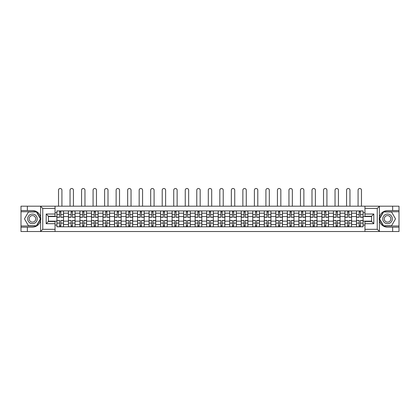 <?xml version="1.0" encoding="UTF-8"?>
<svg xmlns="http://www.w3.org/2000/svg" width="420" height="420" viewBox="0 0 420 420"><rect width="100%" height="100%" fill="white"/><g stroke="black" fill="none" stroke-linecap="round" stroke-linejoin="round"><path stroke-width="0.63" d="M55.046 231.53L364.954 231.53L364.954 221.487L371.6 221.487L371.6 216.242L364.954 216.242L364.954 206.194L55.046 206.194L55.046 216.242L48.4 216.242L48.4 221.487L55.046 221.487L55.046 231.53L40.467 231.53L42.751 229.315L55.046 229.315M40.467 231.53L21 231.53L21 227.173L27.353 227.173L27.353 231.53L43.008 231.53M43.008 206.194L21 206.194L21 225.992L36.561 225.992L40.677 218.862L36.561 211.738L21 211.738M364.954 206.194L399 206.194L399 210.556L392.647 210.556L392.647 206.194L376.992 206.194M68.418 226.8L68.418 213.176L63.541 213.176L63.541 226.8M63.541 213.176L63.541 210.924M68.418 213.176L68.418 210.924M75.064 210.924L75.064 226.8M79.936 226.8L79.936 210.924M86.583 210.924L86.583 226.8M91.46 226.8L91.46 210.924M98.107 210.924L98.107 226.8M102.979 226.8L102.979 210.924M109.63 210.924L109.63 226.8M114.502 226.8L114.502 210.924M121.149 210.924L121.149 226.8M126.026 226.8L126.026 210.924M132.673 210.924L132.673 226.8M137.545 226.8L137.545 210.924M144.191 210.924L144.191 226.8M149.069 226.8L149.069 210.924M155.715 210.924L155.715 226.8M160.592 226.8L160.592 210.924M167.239 210.924L167.239 226.8M172.111 226.8L172.111 210.924M178.757 210.924L178.757 226.8M183.635 226.8L183.635 210.924M190.281 210.924L190.281 226.8M195.153 226.8L195.153 210.924M201.799 210.924L201.799 226.8M206.677 226.8L206.677 210.924M213.323 210.924L213.323 226.8M218.201 226.8L218.201 210.924M224.847 210.924L224.847 226.8M229.719 226.8L229.719 210.924M236.366 210.924L236.366 226.8M241.243 226.8L241.243 210.924M247.889 210.924L247.889 226.8M252.761 226.8L252.761 210.924M259.408 210.924L259.408 226.8M264.285 226.8L264.285 210.924M270.931 210.924L270.931 226.8M275.809 226.8L275.809 210.924M282.455 210.924L282.455 226.8M287.327 226.8L287.327 210.924M293.974 210.924L293.974 226.8M298.851 226.8L298.851 210.924M305.498 210.924L305.498 226.8M310.369 226.8L310.369 210.924M317.021 210.924L317.021 226.8M321.893 226.8L321.893 210.924M328.54 210.924L328.54 226.8M333.417 226.8L333.417 210.924M340.064 210.924L340.064 226.8M344.935 226.8L344.935 210.924M351.582 210.924L351.582 226.8M356.459 226.8L356.459 210.924M356.459 221.151L351.582 221.151M344.935 221.151L340.064 221.151M333.417 221.151L328.54 221.151M321.893 221.151L317.021 221.151M310.369 221.151L305.498 221.151M298.851 221.151L293.974 221.151M287.327 221.151L282.455 221.151M275.809 221.151L270.931 221.151M264.285 221.151L259.408 221.151M252.761 221.151L247.889 221.151M241.243 221.151L236.366 221.151M229.719 221.151L224.847 221.151M218.201 221.151L213.323 221.151M206.677 221.151L201.799 221.151M195.153 221.151L190.281 221.151M183.635 221.151L178.757 221.151M172.111 221.151L167.239 221.151M160.592 221.151L155.715 221.151M149.069 221.151L144.191 221.151M137.545 221.151L132.673 221.151M126.026 221.151L121.149 221.151M114.502 221.151L109.63 221.151M102.979 221.151L98.107 221.151M91.46 221.151L86.583 221.151M79.936 221.151L75.064 221.151M68.418 221.151L63.541 221.151M356.459 216.573L351.582 216.573M344.935 216.573L340.064 216.573M333.417 216.573L328.54 216.573M321.893 216.573L317.021 216.573M310.369 216.573L305.498 216.573M298.851 216.573L293.974 216.573M287.327 216.573L282.455 216.573M275.809 216.573L270.931 216.573M264.285 216.573L259.408 216.573M252.761 216.573L247.889 216.573M241.243 216.573L236.366 216.573M229.719 216.573L224.847 216.573M218.201 216.573L213.323 216.573M206.677 216.573L201.799 216.573M195.153 216.573L190.281 216.573M183.635 216.573L178.757 216.573M172.111 216.573L167.239 216.573M160.592 216.573L155.715 216.573M149.069 216.573L144.191 216.573M137.545 216.573L132.673 216.573M126.026 216.573L121.149 216.573M114.502 216.573L109.63 216.573M102.979 216.573L98.107 216.573M91.46 216.573L86.583 216.573M79.936 216.573L75.064 216.573M68.418 216.573L63.541 216.573M48.4 221.151L56.894 221.151L56.894 216.573L48.4 216.573M55.046 212.657L56.894 212.657L56.894 216.573M371.6 216.573L363.106 216.573L363.106 210.924L56.894 210.924L56.894 212.657M363.106 212.657L364.954 212.657M364.954 225.067L363.106 225.067L363.106 221.151L371.6 221.151M56.894 221.151L56.894 226.8L363.106 226.8L363.106 225.067M56.894 225.067L55.046 225.067M363.106 216.573L363.106 221.151M60.848 225.692L59.593 225.692M59.593 212.032L60.848 212.032M72.366 225.692L71.111 225.692M71.111 212.032L72.366 212.032M83.89 225.692L82.635 225.692M82.635 212.032L83.89 212.032M95.414 225.692L94.154 225.692M94.154 212.032L95.414 212.032M106.932 225.692L105.677 225.692M105.677 212.032L106.932 212.032M118.456 225.692L117.201 225.692M117.201 212.032L118.456 212.032M129.974 225.692L128.72 225.692M128.72 212.032L129.974 212.032M141.498 225.692L140.243 225.692M140.243 212.032L141.498 212.032M153.022 225.692L151.762 225.692M151.762 212.032L153.022 212.032M164.54 225.692L163.285 225.692M163.285 212.032L164.54 212.032M176.064 225.692L174.809 225.692M174.809 212.032L176.064 212.032M187.583 225.692L186.328 225.692M186.328 212.032L187.583 212.032M199.106 225.692L197.852 225.692M197.852 212.032L199.106 212.032M210.63 225.692L209.37 225.692M209.37 212.032L210.63 212.032M222.149 225.692L220.894 225.692M220.894 212.032L222.149 212.032M233.672 225.692L232.417 225.692M232.417 212.032L233.672 212.032M245.191 225.692L243.936 225.692M243.936 212.032L245.191 212.032M256.715 225.692L255.46 225.692M255.46 212.032L256.715 212.032M268.238 225.692L266.978 225.692M266.978 212.032L268.238 212.032M279.757 225.692L278.502 225.692M278.502 212.032L279.757 212.032M291.281 225.692L290.026 225.692M290.026 212.032L291.281 212.032M302.799 225.692L301.544 225.692M301.544 212.032L302.799 212.032M314.323 225.692L313.068 225.692M313.068 212.032L314.323 212.032M325.846 225.692L324.587 225.692M324.587 212.032L325.846 212.032M337.365 225.692L336.11 225.692M336.11 212.032L337.365 212.032M348.889 225.692L347.634 225.692M347.634 212.032L348.889 212.032M360.407 225.692L359.153 225.692M359.153 212.032L360.407 212.032M61.919 206.194L61.919 190.171A1.701 1.701 0 0 0 60.218 188.47A1.701 1.701 0 0 0 58.522 190.171L58.522 206.194M60.848 217.277L60.848 210.998L63.504 210.998L63.504 217.277L60.848 217.277M59.593 211.958L60.848 211.958M58.522 210.924L56.931 210.998L56.931 217.277L59.593 217.277L59.593 210.998L61.919 210.924M59.593 220.605L56.931 220.453L59.593 220.453L59.593 226.727L56.931 226.727L58.406 226.727M56.931 220.605L56.931 226.727M60.848 225.771L59.593 225.771M62.029 226.727L63.504 226.727L63.504 220.453L60.848 220.453L60.848 226.727L58.522 226.727M63.504 226.727L61.919 226.727M73.437 206.194L73.437 190.171A1.701 1.701 0 0 0 71.741 188.47A1.701 1.701 0 0 0 70.04 190.171L70.04 206.194M72.366 217.277L72.366 210.998L75.028 210.998L75.028 217.277L72.366 217.277M71.111 211.958L72.366 211.958M70.04 210.924L68.455 210.998L68.455 217.277L71.111 217.277L71.111 210.998L73.437 210.924M84.961 206.194L84.961 190.171A1.701 1.701 0 0 0 83.26 188.47A1.701 1.701 0 0 0 81.564 190.171L81.564 206.194M83.89 217.277L83.89 210.998L86.546 210.998L86.546 217.277L83.89 217.277M82.635 211.958L83.89 211.958M81.564 210.924L79.973 210.998L79.973 217.277L82.635 217.277L82.635 210.998L84.961 210.924M27.353 227.173L32.45 227.173C36.74 226.853 39.454 224.616 40.598 220.474L40.598 217.256C39.454 213.108 36.74 210.877 32.45 210.556L21 210.556M21 227.173L21 225.992M55.046 208.415L42.751 208.415L40.467 206.194L27.353 206.194L27.353 210.556M40.467 206.194L55.046 206.194M32.45 210.556A8.311 8.311 0 0 1 40.598 220.474L40.598 231.467M48.4 216.242L46.184 214.027L55.046 214.027M55.046 223.703L46.184 223.703L48.4 221.487M379.533 206.194L377.249 208.415L364.954 208.415M392.647 210.556L387.55 210.556C383.26 210.877 380.546 213.108 379.402 217.256L379.402 220.474C380.546 224.616 383.26 226.853 387.55 227.173L399 227.173L399 211.738L383.439 211.738L379.323 218.862L383.439 225.992L399 225.992M364.954 229.315L377.249 229.315L379.533 231.53L399 231.53L399 227.173M399 210.556L399 211.738M392.647 231.53L392.647 227.173M379.533 231.53L364.954 231.53M387.55 227.173A8.311 8.311 0 0 1 379.402 217.256L379.402 206.262M371.6 221.487L373.816 223.703L364.954 223.703M364.954 214.027L373.816 214.027L371.6 216.242M27.646 218.862A4.799 4.799 0 0 0 32.45 223.666A4.799 4.799 0 0 0 37.249 218.862A4.799 4.799 0 0 0 32.45 214.064A4.799 4.799 0 0 0 27.646 218.862M29.164 218.862A3.287 3.287 0 0 0 32.45 222.149A3.287 3.287 0 0 0 35.737 218.862A3.287 3.287 0 0 0 32.45 215.576A3.287 3.287 0 0 0 29.164 218.862M36.435 211.958L40.42 218.862L36.435 225.771L28.46 225.771L24.476 218.862L28.46 211.958L36.435 211.958M382.751 218.862A4.799 4.799 0 0 0 387.55 223.666A4.799 4.799 0 0 0 392.354 218.862A4.799 4.799 0 0 0 387.55 214.064A4.799 4.799 0 0 0 382.751 218.862M384.263 218.862A3.287 3.287 0 0 0 387.55 222.149A3.287 3.287 0 0 0 390.836 218.862A3.287 3.287 0 0 0 387.55 215.576A3.287 3.287 0 0 0 384.263 218.862M391.54 211.958L395.524 218.862L391.54 225.771L383.565 225.771L379.58 218.862L383.565 211.958L391.54 211.958M71.111 220.605L68.455 220.453L71.111 220.453L71.111 226.727L68.455 226.727L69.93 226.727M68.455 220.605L68.455 226.727M72.366 225.771L71.111 225.771M73.547 226.727L75.028 226.727L75.028 220.453L72.366 220.453L72.366 226.727L70.04 226.727M75.028 226.727L73.437 226.727M82.635 220.605L79.973 220.453L82.635 220.453L82.635 226.727L79.973 226.727L81.454 226.727M79.973 220.605L79.973 226.727M83.89 225.771L82.635 225.771M85.071 226.727L86.546 226.727L86.546 220.453L83.89 220.453L83.89 226.727L81.564 226.727M86.546 226.727L84.961 226.727M96.479 206.194L96.479 190.171A1.701 1.701 0 0 0 94.784 188.47A1.701 1.701 0 0 0 93.083 190.171L93.083 206.194M95.414 217.277L95.414 210.998L98.07 210.998L98.07 217.277L95.414 217.277M94.154 211.958L95.414 211.958M93.083 210.924L91.497 210.998L91.497 217.277L94.154 217.277L94.154 210.998L96.479 210.924M108.003 206.194L108.003 190.171A1.701 1.701 0 0 0 106.307 188.47A1.701 1.701 0 0 0 104.606 190.171L104.606 206.194M106.932 217.277L106.932 210.998L109.594 210.998L109.594 217.277L106.932 217.277M105.677 211.958L106.932 211.958M104.606 210.924L103.021 210.998L103.021 217.277L105.677 217.277L105.677 210.998L108.003 210.924M119.527 206.194L119.527 190.171A1.701 1.701 0 0 0 117.826 188.47A1.701 1.701 0 0 0 116.13 190.171L116.13 206.194M118.456 217.277L118.456 210.998L121.112 210.998L121.112 217.277L118.456 217.277M117.201 211.958L118.456 211.958M116.13 210.924L114.539 210.998L114.539 217.277L117.201 217.277L117.201 210.998L119.527 210.924M94.154 220.605L91.497 220.453L94.154 220.453L94.154 226.727L91.497 226.727L92.972 226.727M91.497 220.605L91.497 226.727M95.414 225.771L94.154 225.771M96.595 226.727L98.07 226.727L98.07 220.453L95.414 220.453L95.414 226.727L93.083 226.727M98.07 226.727L96.479 226.727M105.677 220.605L103.021 220.453L105.677 220.453L105.677 226.727L103.021 226.727L104.496 226.727M103.021 220.605L103.021 226.727M106.932 225.771L105.677 225.771M108.113 226.727L109.594 226.727L109.594 220.453L106.932 220.453L106.932 226.727L104.606 226.727M109.594 226.727L108.003 226.727M117.201 220.605L114.539 220.453L117.201 220.453L117.201 226.727L114.539 226.727L116.014 226.727M114.539 220.605L114.539 226.727M118.456 225.771L117.201 225.771M119.637 226.727L121.112 226.727L121.112 220.453L118.456 220.453L118.456 226.727L116.13 226.727M121.112 226.727L119.527 226.727M131.045 206.194L131.045 190.171A1.701 1.701 0 0 0 129.35 188.47A1.701 1.701 0 0 0 127.648 190.171L127.648 206.194M129.974 217.277L129.974 210.998L132.636 210.998L132.636 217.277L129.974 217.277M128.72 211.958L129.974 211.958M127.648 210.924L126.063 210.998L126.063 217.277L128.72 217.277L128.72 210.998L131.045 210.924M128.72 220.605L126.063 220.453L128.72 220.453L128.72 226.727L126.063 226.727L127.538 226.727M126.063 220.605L126.063 226.727M129.974 225.771L128.72 225.771M131.155 226.727L132.636 226.727L132.636 220.453L129.974 220.453L129.974 226.727L127.648 226.727M132.636 226.727L131.045 226.727M142.569 206.194L142.569 190.171A1.701 1.701 0 0 0 140.868 188.47A1.701 1.701 0 0 0 139.172 190.171L139.172 206.194M141.498 217.277L141.498 210.998L144.154 210.998L144.154 217.277L141.498 217.277M140.243 211.958L141.498 211.958M139.172 210.924L137.582 210.998L137.582 217.277L140.243 217.277L140.243 210.998L142.569 210.924M140.243 220.605L137.582 220.453L140.243 220.453L140.243 226.727L137.582 226.727L139.062 226.727M137.582 220.605L137.582 226.727M141.498 225.771L140.243 225.771M142.679 226.727L144.154 226.727L144.154 220.453L141.498 220.453L141.498 226.727L139.172 226.727M144.154 226.727L142.569 226.727M154.093 206.194L154.093 190.171A1.701 1.701 0 0 0 152.392 188.47A1.701 1.701 0 0 0 150.691 190.171L150.691 206.194M153.022 217.277L153.022 210.998L155.678 210.998L155.678 217.277L153.022 217.277M151.762 211.958L153.022 211.958M150.691 210.924L149.105 210.998L149.105 217.277L151.762 217.277L151.762 210.998L154.093 210.924M151.762 220.605L149.105 220.453L151.762 220.453L151.762 226.727L149.105 226.727L150.581 226.727M149.105 220.605L149.105 226.727M153.022 225.771L151.762 225.771M154.203 226.727L155.678 226.727L155.678 220.453L153.022 220.453L153.022 226.727L150.691 226.727M155.678 226.727L154.093 226.727M165.611 206.194L165.611 190.171A1.701 1.701 0 0 0 163.916 188.47A1.701 1.701 0 0 0 162.215 190.171L162.215 206.194M164.54 217.277L164.54 210.998L167.202 210.998L167.202 217.277L164.54 217.277M163.285 211.958L164.54 211.958M162.215 210.924L160.629 210.998L160.629 217.277L163.285 217.277L163.285 210.998L165.611 210.924M163.285 220.605L160.629 220.453L163.285 220.453L163.285 226.727L160.629 226.727L162.104 226.727M160.629 220.605L160.629 226.727M164.54 225.771L163.285 225.771M165.722 226.727L167.202 226.727L167.202 220.453L164.54 220.453L164.54 226.727L162.215 226.727M167.202 226.727L165.611 226.727M177.135 206.194L177.135 190.171A1.701 1.701 0 0 0 175.434 188.47A1.701 1.701 0 0 0 173.738 190.171L173.738 206.194M176.064 217.277L176.064 210.998L178.721 210.998L178.721 217.277L176.064 217.277M174.809 211.958L176.064 211.958M173.738 210.924L172.148 210.998L172.148 217.277L174.809 217.277L174.809 210.998L177.135 210.924M174.809 220.605L172.148 220.453L174.809 220.453L174.809 226.727L172.148 226.727L173.628 226.727M172.148 220.605L172.148 226.727M176.064 225.771L174.809 225.771M177.245 226.727L178.721 226.727L178.721 220.453L176.064 220.453L176.064 226.727L173.738 226.727M178.721 226.727L177.135 226.727M188.654 206.194L188.654 190.171A1.701 1.701 0 0 0 186.958 188.47A1.701 1.701 0 0 0 185.257 190.171L185.257 206.194M187.583 217.277L187.583 210.998L190.244 210.998L190.244 217.277L187.583 217.277M186.328 211.958L187.583 211.958M185.257 210.924L183.671 210.998L183.671 217.277L186.328 217.277L186.328 210.998L188.654 210.924M186.328 220.605L183.671 220.453L186.328 220.453L186.328 226.727L183.671 226.727L185.147 226.727M183.671 220.605L183.671 226.727M187.583 225.771L186.328 225.771M188.764 226.727L190.244 226.727L190.244 220.453L187.583 220.453L187.583 226.727L185.257 226.727M190.244 226.727L188.654 226.727M200.177 206.194L200.177 190.171A1.701 1.701 0 0 0 198.476 188.47A1.701 1.701 0 0 0 196.781 190.171L196.781 206.194M199.106 217.277L199.106 210.998L201.763 210.998L201.763 217.277L199.106 217.277M197.852 211.958L199.106 211.958M196.781 210.924L195.19 210.998L195.19 217.277L197.852 217.277L197.852 210.998L200.177 210.924M197.852 220.605L195.19 220.453L197.852 220.453L197.852 226.727L195.19 226.727L196.67 226.727M195.19 220.605L195.19 226.727M199.106 225.771L197.852 225.771M200.287 226.727L201.763 226.727L201.763 220.453L199.106 220.453L199.106 226.727L196.781 226.727M201.763 226.727L200.177 226.727M211.701 206.194L211.701 190.171A1.701 1.701 0 0 0 210 188.47A1.701 1.701 0 0 0 208.299 190.171L208.299 206.194M210.63 217.277L210.63 210.998L213.287 210.998L213.287 217.277L210.63 217.277M209.37 211.958L210.63 211.958M208.299 210.924L206.714 210.998L206.714 217.277L209.37 217.277L209.37 210.998L211.701 210.924M209.37 220.605L206.714 220.453L209.37 220.453L209.37 226.727L206.714 226.727L208.189 226.727M206.714 220.605L206.714 226.727M210.63 225.771L209.37 225.771M211.811 226.727L213.287 226.727L213.287 220.453L210.63 220.453L210.63 226.727L208.299 226.727M213.287 226.727L211.701 226.727M223.22 206.194L223.22 190.171A1.701 1.701 0 0 0 221.524 188.47A1.701 1.701 0 0 0 219.823 190.171L219.823 206.194M222.149 217.277L222.149 210.998L224.81 210.998L224.81 217.277L222.149 217.277M220.894 211.958L222.149 211.958M219.823 210.924L218.237 210.998L218.237 217.277L220.894 217.277L220.894 210.998L223.22 210.924M220.894 220.605L218.237 220.453L220.894 220.453L220.894 226.727L218.237 226.727L219.713 226.727M218.237 220.605L218.237 226.727M222.149 225.771L220.894 225.771M223.33 226.727L224.81 226.727L224.81 220.453L222.149 220.453L222.149 226.727L219.823 226.727M224.81 226.727L223.22 226.727M234.743 206.194L234.743 190.171A1.701 1.701 0 0 0 233.042 188.47A1.701 1.701 0 0 0 231.347 190.171L231.347 206.194M233.672 217.277L233.672 210.998L236.329 210.998L236.329 217.277L233.672 217.277M232.417 211.958L233.672 211.958M231.347 210.924L229.756 210.998L229.756 217.277L232.417 217.277L232.417 210.998L234.743 210.924M232.417 220.605L229.756 220.453L232.417 220.453L232.417 226.727L229.756 226.727L231.236 226.727M229.756 220.605L229.756 226.727M233.672 225.771L232.417 225.771M234.853 226.727L236.329 226.727L236.329 220.453L233.672 220.453L233.672 226.727L231.347 226.727M236.329 226.727L234.743 226.727M246.262 206.194L246.262 190.171A1.701 1.701 0 0 0 244.566 188.47A1.701 1.701 0 0 0 242.865 190.171L242.865 206.194M245.191 217.277L245.191 210.998L247.853 210.998L247.853 217.277L245.191 217.277M243.936 211.958L245.191 211.958M242.865 210.924L241.28 210.998L241.28 217.277L243.936 217.277L243.936 210.998L246.262 210.924M243.936 220.605L241.28 220.453L243.936 220.453L243.936 226.727L241.28 226.727L242.755 226.727M241.28 220.605L241.28 226.727M245.191 225.771L243.936 225.771M246.372 226.727L247.853 226.727L247.853 220.453L245.191 220.453L245.191 226.727L242.865 226.727M247.853 226.727L246.262 226.727M257.786 206.194L257.786 190.171A1.701 1.701 0 0 0 256.084 188.47A1.701 1.701 0 0 0 254.389 190.171L254.389 206.194M256.715 217.277L256.715 210.998L259.371 210.998L259.371 217.277L256.715 217.277M255.46 211.958L256.715 211.958M254.389 210.924L252.798 210.998L252.798 217.277L255.46 217.277L255.46 210.998L257.786 210.924M255.46 220.605L252.798 220.453L255.46 220.453L255.46 226.727L252.798 226.727L254.279 226.727M252.798 220.605L252.798 226.727M256.715 225.771L255.46 225.771M257.896 226.727L259.371 226.727L259.371 220.453L256.715 220.453L256.715 226.727L254.389 226.727M259.371 226.727L257.786 226.727M269.309 206.194L269.309 190.171A1.701 1.701 0 0 0 267.608 188.47A1.701 1.701 0 0 0 265.907 190.171L265.907 206.194M268.238 217.277L268.238 210.998L270.895 210.998L270.895 217.277L268.238 217.277M266.978 211.958L268.238 211.958M265.907 210.924L264.322 210.998L264.322 217.277L266.978 217.277L266.978 210.998L269.309 210.924M266.978 220.605L264.322 220.453L266.978 220.453L266.978 226.727L264.322 226.727L265.797 226.727M264.322 220.605L264.322 226.727M268.238 225.771L266.978 225.771M269.419 226.727L270.895 226.727L270.895 220.453L268.238 220.453L268.238 226.727L265.907 226.727M270.895 226.727L269.309 226.727M280.828 206.194L280.828 190.171A1.701 1.701 0 0 0 279.132 188.47A1.701 1.701 0 0 0 277.431 190.171L277.431 206.194M279.757 217.277L279.757 210.998L282.419 210.998L282.419 217.277L279.757 217.277M278.502 211.958L279.757 211.958M277.431 210.924L275.846 210.998L275.846 217.277L278.502 217.277L278.502 210.998L280.828 210.924M278.502 220.605L275.846 220.453L278.502 220.453L278.502 226.727L275.846 226.727L277.321 226.727M275.846 220.605L275.846 226.727M279.757 225.771L278.502 225.771M280.938 226.727L282.419 226.727L282.419 220.453L279.757 220.453L279.757 226.727L277.431 226.727M282.419 226.727L280.828 226.727M292.352 206.194L292.352 190.171A1.701 1.701 0 0 0 290.651 188.47A1.701 1.701 0 0 0 288.955 190.171L288.955 206.194M291.281 217.277L291.281 210.998L293.937 210.998L293.937 217.277L291.281 217.277M290.026 211.958L291.281 211.958M288.955 210.924L287.364 210.998L287.364 217.277L290.026 217.277L290.026 210.998L292.352 210.924M290.026 220.605L287.364 220.453L290.026 220.453L290.026 226.727L287.364 226.727L288.844 226.727M287.364 220.605L287.364 226.727M291.281 225.771L290.026 225.771M292.462 226.727L293.937 226.727L293.937 220.453L291.281 220.453L291.281 226.727L288.955 226.727M293.937 226.727L292.352 226.727M303.87 206.194L303.87 190.171A1.701 1.701 0 0 0 302.174 188.47A1.701 1.701 0 0 0 300.473 190.171L300.473 206.194M302.799 217.277L302.799 210.998L305.461 210.998L305.461 217.277L302.799 217.277M301.544 211.958L302.799 211.958M300.473 210.924L298.888 210.998L298.888 217.277L301.544 217.277L301.544 210.998L303.87 210.924M301.544 220.605L298.888 220.453L301.544 220.453L301.544 226.727L298.888 226.727L300.363 226.727M298.888 220.605L298.888 226.727M302.799 225.771L301.544 225.771M303.986 226.727L305.461 226.727L305.461 220.453L302.799 220.453L302.799 226.727L300.473 226.727M305.461 226.727L303.87 226.727M315.394 206.194L315.394 190.171A1.701 1.701 0 0 0 313.693 188.47A1.701 1.701 0 0 0 311.997 190.171L311.997 206.194M314.323 217.277L314.323 210.998L316.979 210.998L316.979 217.277L314.323 217.277M313.068 211.958L314.323 211.958M311.997 210.924L310.406 210.998L310.406 217.277L313.068 217.277L313.068 210.998L315.394 210.924M313.068 220.605L310.406 220.453L313.068 220.453L313.068 226.727L310.406 226.727L311.887 226.727M310.406 220.605L310.406 226.727M314.323 225.771L313.068 225.771M315.504 226.727L316.979 226.727L316.979 220.453L314.323 220.453L314.323 226.727L311.997 226.727M316.979 226.727L315.394 226.727M326.918 206.194L326.918 190.171A1.701 1.701 0 0 0 325.217 188.47A1.701 1.701 0 0 0 323.521 190.171L323.521 206.194M325.846 217.277L325.846 210.998L328.503 210.998L328.503 217.277L325.846 217.277M324.587 211.958L325.846 211.958M323.521 210.924L321.93 210.998L321.93 217.277L324.587 217.277L324.587 210.998L326.918 210.924M324.587 220.605L321.93 220.453L324.587 220.453L324.587 226.727L321.93 226.727L323.405 226.727M321.93 220.605L321.93 226.727M325.846 225.771L324.587 225.771M327.028 226.727L328.503 226.727L328.503 220.453L325.846 220.453L325.846 226.727L323.521 226.727M328.503 226.727L326.918 226.727M338.436 206.194L338.436 190.171A1.701 1.701 0 0 0 336.74 188.47A1.701 1.701 0 0 0 335.039 190.171L335.039 206.194M337.365 217.277L337.365 210.998L340.027 210.998L340.027 217.277L337.365 217.277M336.11 211.958L337.365 211.958M335.039 210.924L333.454 210.998L333.454 217.277L336.11 217.277L336.11 210.998L338.436 210.924M336.11 220.605L333.454 220.453L336.11 220.453L336.11 226.727L333.454 226.727L334.929 226.727M333.454 220.605L333.454 226.727M337.365 225.771L336.11 225.771M338.546 226.727L340.027 226.727L340.027 220.453L337.365 220.453L337.365 226.727L335.039 226.727M340.027 226.727L338.436 226.727M349.96 206.194L349.96 190.171A1.701 1.701 0 0 0 348.259 188.47A1.701 1.701 0 0 0 346.563 190.171L346.563 206.194M348.889 217.277L348.889 210.998L351.545 210.998L351.545 217.277L348.889 217.277M347.634 211.958L348.889 211.958M346.563 210.924L344.972 210.998L344.972 217.277L347.634 217.277L347.634 210.998L349.96 210.924M347.634 220.605L344.972 220.453L347.634 220.453L347.634 226.727L344.972 226.727L346.453 226.727M344.972 220.605L344.972 226.727M348.889 225.771L347.634 225.771M350.07 226.727L351.545 226.727L351.545 220.453L348.889 220.453L348.889 226.727L346.563 226.727M351.545 226.727L349.96 226.727M361.478 206.194L361.478 190.171A1.701 1.701 0 0 0 359.782 188.47A1.701 1.701 0 0 0 358.082 190.171L358.082 206.194M360.407 217.277L360.407 210.998L363.069 210.998L363.069 217.277L360.407 217.277M359.153 211.958L360.407 211.958M358.082 210.924L356.496 210.998L356.496 217.277L359.153 217.277L359.153 210.998L361.478 210.924M359.153 220.605L356.496 220.453L359.153 220.453L359.153 226.727L356.496 226.727L357.971 226.727M356.496 220.605L356.496 226.727M360.407 225.771L359.153 225.771M361.594 226.727L363.069 226.727L363.069 220.453L360.407 220.453L360.407 226.727L358.082 226.727M363.069 226.727L361.478 226.727M344.935 213.176L340.064 213.176M333.417 213.176L328.54 213.176M321.893 213.176L317.021 213.176M310.369 213.176L305.498 213.176M298.851 213.176L293.974 213.176M287.327 213.176L282.455 213.176M275.809 213.176L270.931 213.176M264.285 213.176L259.408 213.176M252.761 213.176L247.889 213.176M241.243 213.176L236.366 213.176M229.719 213.176L224.847 213.176M218.201 213.176L213.323 213.176M206.677 213.176L201.799 213.176M195.153 213.176L190.281 213.176M183.635 213.176L178.757 213.176M172.111 213.176L167.239 213.176M160.592 213.176L155.715 213.176M149.069 213.176L144.191 213.176M137.545 213.176L132.673 213.176M126.026 213.176L121.149 213.176M114.502 213.176L109.63 213.176M102.979 213.176L98.107 213.176M91.46 213.176L86.583 213.176M79.936 213.176L75.064 213.176M356.459 213.176L351.582 213.176M344.935 224.548L340.064 224.548M333.417 224.548L328.54 224.548M321.893 224.548L317.021 224.548M310.369 224.548L305.498 224.548M298.851 224.548L293.974 224.548M287.327 224.548L282.455 224.548M275.809 224.548L270.931 224.548M264.285 224.548L259.408 224.548M252.761 224.548L247.889 224.548M241.243 224.548L236.366 224.548M229.719 224.548L224.847 224.548M218.201 224.548L213.323 224.548M206.677 224.548L201.799 224.548M195.153 224.548L190.281 224.548M183.635 224.548L178.757 224.548M172.111 224.548L167.239 224.548M160.592 224.548L155.715 224.548M149.069 224.548L144.191 224.548M137.545 224.548L132.673 224.548M126.026 224.548L121.149 224.548M114.502 224.548L109.63 224.548M102.979 224.548L98.107 224.548M91.46 224.548L86.583 224.548M79.936 224.548L75.064 224.548M68.418 224.548L63.541 224.548M356.459 224.548L351.582 224.548M60.848 217.119L63.504 217.119M60.848 214.625L63.504 214.625M56.931 217.119L59.593 217.119M56.931 214.625L59.593 214.625M59.593 223.099L56.931 223.099M63.504 220.605L60.848 220.605M63.504 223.099L60.848 223.099M72.366 217.119L75.028 217.119M72.366 214.625L75.028 214.625M68.455 217.119L71.111 217.119M68.455 214.625L71.111 214.625M83.89 217.119L86.546 217.119M83.89 214.625L86.546 214.625M79.973 217.119L82.635 217.119M79.973 214.625L82.635 214.625M40.598 217.256L40.598 206.262M42.751 208.415L42.751 229.315M46.184 223.703L46.184 214.027M379.402 220.474L379.402 231.467M377.249 229.315L377.249 208.415M373.816 214.027L373.816 223.703M71.111 223.099L68.455 223.099M75.028 220.605L72.366 220.605M75.028 223.099L72.366 223.099M82.635 223.099L79.973 223.099M86.546 220.605L83.89 220.605M86.546 223.099L83.89 223.099M95.414 217.119L98.07 217.119M95.414 214.625L98.07 214.625M91.497 217.119L94.154 217.119M91.497 214.625L94.154 214.625M106.932 217.119L109.594 217.119M106.932 214.625L109.594 214.625M103.021 217.119L105.677 217.119M103.021 214.625L105.677 214.625M118.456 217.119L121.112 217.119M118.456 214.625L121.112 214.625M114.539 217.119L117.201 217.119M114.539 214.625L117.201 214.625M94.154 223.099L91.497 223.099M98.07 220.605L95.414 220.605M98.07 223.099L95.414 223.099M105.677 223.099L103.021 223.099M109.594 220.605L106.932 220.605M109.594 223.099L106.932 223.099M117.201 223.099L114.539 223.099M121.112 220.605L118.456 220.605M121.112 223.099L118.456 223.099M129.974 217.119L132.636 217.119M129.974 214.625L132.636 214.625M126.063 217.119L128.72 217.119M126.063 214.625L128.72 214.625M128.72 223.099L126.063 223.099M132.636 220.605L129.974 220.605M132.636 223.099L129.974 223.099M141.498 217.119L144.154 217.119M141.498 214.625L144.154 214.625M137.582 217.119L140.243 217.119M137.582 214.625L140.243 214.625M140.243 223.099L137.582 223.099M144.154 220.605L141.498 220.605M144.154 223.099L141.498 223.099M153.022 217.119L155.678 217.119M153.022 214.625L155.678 214.625M149.105 217.119L151.762 217.119M149.105 214.625L151.762 214.625M151.762 223.099L149.105 223.099M155.678 220.605L153.022 220.605M155.678 223.099L153.022 223.099M164.54 217.119L167.202 217.119M164.54 214.625L167.202 214.625M160.629 217.119L163.285 217.119M160.629 214.625L163.285 214.625M163.285 223.099L160.629 223.099M167.202 220.605L164.54 220.605M167.202 223.099L164.54 223.099M176.064 217.119L178.721 217.119M176.064 214.625L178.721 214.625M172.148 217.119L174.809 217.119M172.148 214.625L174.809 214.625M174.809 223.099L172.148 223.099M178.721 220.605L176.064 220.605M178.721 223.099L176.064 223.099M187.583 217.119L190.244 217.119M187.583 214.625L190.244 214.625M183.671 217.119L186.328 217.119M183.671 214.625L186.328 214.625M186.328 223.099L183.671 223.099M190.244 220.605L187.583 220.605M190.244 223.099L187.583 223.099M199.106 217.119L201.763 217.119M199.106 214.625L201.763 214.625M195.19 217.119L197.852 217.119M195.19 214.625L197.852 214.625M197.852 223.099L195.19 223.099M201.763 220.605L199.106 220.605M201.763 223.099L199.106 223.099M210.63 217.119L213.287 217.119M210.63 214.625L213.287 214.625M206.714 217.119L209.37 217.119M206.714 214.625L209.37 214.625M209.37 223.099L206.714 223.099M213.287 220.605L210.63 220.605M213.287 223.099L210.63 223.099M222.149 217.119L224.81 217.119M222.149 214.625L224.81 214.625M218.237 217.119L220.894 217.119M218.237 214.625L220.894 214.625M220.894 223.099L218.237 223.099M224.81 220.605L222.149 220.605M224.81 223.099L222.149 223.099M233.672 217.119L236.329 217.119M233.672 214.625L236.329 214.625M229.756 217.119L232.417 217.119M229.756 214.625L232.417 214.625M232.417 223.099L229.756 223.099M236.329 220.605L233.672 220.605M236.329 223.099L233.672 223.099M245.191 217.119L247.853 217.119M245.191 214.625L247.853 214.625M241.28 217.119L243.936 217.119M241.28 214.625L243.936 214.625M243.936 223.099L241.28 223.099M247.853 220.605L245.191 220.605M247.853 223.099L245.191 223.099M256.715 217.119L259.371 217.119M256.715 214.625L259.371 214.625M252.798 217.119L255.46 217.119M252.798 214.625L255.46 214.625M255.46 223.099L252.798 223.099M259.371 220.605L256.715 220.605M259.371 223.099L256.715 223.099M268.238 217.119L270.895 217.119M268.238 214.625L270.895 214.625M264.322 217.119L266.978 217.119M264.322 214.625L266.978 214.625M266.978 223.099L264.322 223.099M270.895 220.605L268.238 220.605M270.895 223.099L268.238 223.099M279.757 217.119L282.419 217.119M279.757 214.625L282.419 214.625M275.846 217.119L278.502 217.119M275.846 214.625L278.502 214.625M278.502 223.099L275.846 223.099M282.419 220.605L279.757 220.605M282.419 223.099L279.757 223.099M291.281 217.119L293.937 217.119M291.281 214.625L293.937 214.625M287.364 217.119L290.026 217.119M287.364 214.625L290.026 214.625M290.026 223.099L287.364 223.099M293.937 220.605L291.281 220.605M293.937 223.099L291.281 223.099M302.799 217.119L305.461 217.119M302.799 214.625L305.461 214.625M298.888 217.119L301.544 217.119M298.888 214.625L301.544 214.625M301.544 223.099L298.888 223.099M305.461 220.605L302.799 220.605M305.461 223.099L302.799 223.099M314.323 217.119L316.979 217.119M314.323 214.625L316.979 214.625M310.406 217.119L313.068 217.119M310.406 214.625L313.068 214.625M313.068 223.099L310.406 223.099M316.979 220.605L314.323 220.605M316.979 223.099L314.323 223.099M325.846 217.119L328.503 217.119M325.846 214.625L328.503 214.625M321.93 217.119L324.587 217.119M321.93 214.625L324.587 214.625M324.587 223.099L321.93 223.099M328.503 220.605L325.846 220.605M328.503 223.099L325.846 223.099M337.365 217.119L340.027 217.119M337.365 214.625L340.027 214.625M333.454 217.119L336.11 217.119M333.454 214.625L336.11 214.625M336.11 223.099L333.454 223.099M340.027 220.605L337.365 220.605M340.027 223.099L337.365 223.099M348.889 217.119L351.545 217.119M348.889 214.625L351.545 214.625M344.972 217.119L347.634 217.119M344.972 214.625L347.634 214.625M347.634 223.099L344.972 223.099M351.545 220.605L348.889 220.605M351.545 223.099L348.889 223.099M360.407 217.119L363.069 217.119M360.407 214.625L363.069 214.625M356.496 217.119L359.153 217.119M356.496 214.625L359.153 214.625M359.153 223.099L356.496 223.099M363.069 220.605L360.407 220.605M363.069 223.099L360.407 223.099"/></g></svg>
